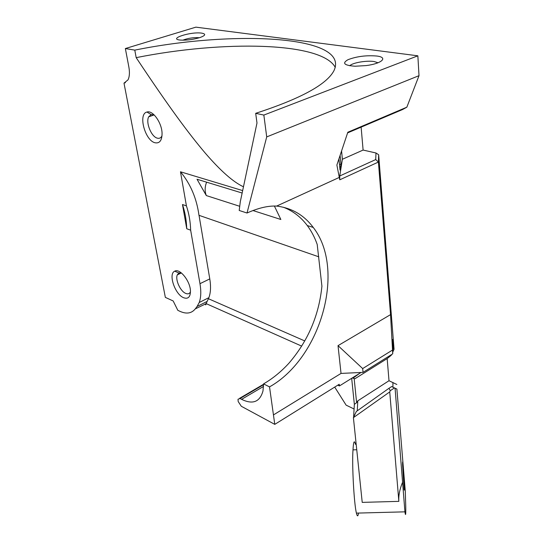 <?xml version="1.0" encoding="UTF-8"?>
<svg xmlns="http://www.w3.org/2000/svg" width="543" height="543" viewBox="0 0 543 543"><rect width="100%" height="100%" fill="white"/><g stroke="black" fill="none" stroke-linecap="round" stroke-linejoin="round"><path stroke-width="0.81" d="M339.484 164.407L340.956 164.325L340.088 155.407M338.934 158.855L340.04 170.095L340.956 164.325M339.748 175.98L342.375 159.269L363.104 150.058L361.129 127.143L363.104 150.058L375.98 152.99L375.722 159.561L339.748 175.98L339.762 179.814L336.877 165.031L347.825 132.241L406.843 107.188L402.573 109.537L347.608 132.892M341.574 150.947L342.375 159.269M352.339 377.894L352.943 378.186L359.663 373.333L339.429 385.944L339.246 384.268L274.772 424.368L241.309 406.266L238.18 401.521L238.017 399.241L240.04 398.514L263.572 384.702M274.772 424.368L269.525 386.887L263.565 383.887C272.606 378.654 281.016 371.812 288.795 363.355C307.949 341.133 318.992 315.402 321.918 286.168L317.2 244.431C314.73 237.4 311.424 231.108 307.284 225.549C300.903 217.03 292.942 210.928 283.392 207.243M240.04 398.514L241.601 399.343C252.773 404.779 259.9 401.976 262.988 390.94L263.565 383.887M339.429 385.944L337.794 385.17M205.376 303.788C205.532 305.288 205.804 305.241 206.197 303.632L195.276 308.879C191.57 313.454 186.432 314.261 179.882 311.295L177.832 310.338L173.176 300.971L165.35 297.381L123.994 83.14L125.413 82.679M206.279 303.333L208.872 297.673C210.711 292.752 211.01 286.494 209.781 278.905L199.037 215.34M402.587 464.727L404.087 489.304C404.902 495.175 403.788 469.953 402.954 463.281C402.668 460.993 402.546 461.475 402.587 464.727M396.885 389.066L405.275 490.987L405.743 506.151C405.899 514.886 405.628 516.78 404.935 511.839L395.073 388.265L396.885 389.066L391.625 386.568L388.978 388.286L390.281 390.688L394.449 387.96L391.625 386.568M123.994 83.14L128.012 79.862C129.533 76.692 129.818 72.423 128.867 67.054L125.358 48.544L134.786 50.126C234.42 29.913 350.907 35.478 333.891 70.807C326.54 84.606 300.469 98.778 255.685 113.324L256.988 123.01L240.291 201.758L239.212 210.474L247.017 213.019L266.715 136.911L419.006 75.681L406.843 107.188M375.98 152.99L378.654 154.748L394.014 348.721L394.035 349.353L393.417 348.504L392.698 339.456L392.732 353.832L390.553 314.621L378.41 162.052L378.654 154.748M375.722 159.561L378.41 162.052L339.762 179.814M247.017 213.019C258.353 207.962 268.222 205.648 276.631 206.082L339.518 177.317M125.358 48.544L195.874 27.15L417.859 55.814L419.006 75.681M269.525 386.887C320.933 358.115 346.108 269.552 313.257 227.449C304.012 215.082 291.801 207.962 276.631 206.082M273.624 414.818L341.031 373.421L363.043 372.369L362.676 368.575L392.433 350.092M390.553 314.621L338.024 345.647L341.031 373.421M394.449 387.96L395.073 388.265M390.946 354.946L391.252 355.292L387.159 358.584L389.005 380.731L396.845 384.485M393.417 348.504L392.725 349.753M391.252 355.292L391.612 354.538M392.732 352.135L394.035 349.353M392.922 382.455L392.935 387.152M388.978 388.286L356.337 411.472L353.405 417.635L389.731 391.91L390.281 390.688M357.26 410.813L357.789 400.849L356.615 402.709L354.355 404.365L353.615 417.051M351.674 378.308L354.355 404.365M356.615 402.709L354.158 378.519M387.159 358.584L354.939 378.736L352.943 378.186M361.054 372.464L359.663 373.333M389.005 380.731L357.789 400.849M389.731 391.91L398.847 501.359C398.426 495.779 399.675 489.365 402.607 482.123M353.405 417.635L362.222 502.384L398.847 501.359M334.712 387.091L346.122 405.146L354.084 408.994M363.043 372.369L392.732 353.832M338.024 345.647L362.676 368.575M242.144 193.03L197.028 179.251L206.32 195.575C204.67 191.38 204.765 186.914 206.605 182.176M182.781 40.196C188.122 38.159 193.668 37.331 199.424 37.711M201.724 33.137C190.627 31.399 167.013 39.144 180.799 40.114C187.152 40.372 193.62 39.49 200.211 37.467C205.614 35.404 206.116 33.965 201.724 33.137M266.715 136.911L263.85 115.075L255.685 113.324M263.85 115.075L417.859 55.814M376.672 56.017C366.213 55.176 356.649 56.404 347.975 59.703C341.839 63.253 344.221 65.431 355.122 66.232L366.091 65.594C382 63.626 388.53 57.334 376.672 56.017M349.78 65.771C352.183 62.818 366.444 60.321 374.005 61.508L378.043 62.764M356.744 449.74L353.004 449.875C353.466 441.513 354.287 439.674 355.475 444.35M358.502 513.06C357.986 516.739 357.287 516.76 356.412 513.115C353.995 503.761 351.864 463.865 353.004 449.875M155.094 142.768C159.601 143.576 161.923 140.535 162.065 133.639C162.079 123.091 152.787 109.876 146.956 112.041C137.807 113.833 145.069 140.746 155.094 142.768M162.004 135.798L161.977 135.852C160.972 137.902 159.445 138.682 157.402 138.18C151.422 136.979 145.524 122.589 148.68 116.833L151.164 114.553L154.205 114.96M209.781 278.905L199.98 283.684C201.256 291.313 201.005 297.584 199.213 302.505L197.095 306.469L207.093 301.44M199.98 283.684L190.654 230.178L186.738 228.739L182.475 204.535L186.419 205.878L180.473 171.785L242.66 190.593M243.474 186.785C233.354 182.149 220.594 170.896 205.193 153.031C188.923 133.843 169.253 107.453 136.178 57.646L134.786 50.126M195.276 308.879L197.095 306.469M183.582 297.707C188.102 299.315 190.389 297.082 190.45 291C190.308 281.179 179.814 268.032 174.731 271.174C168.011 273.747 174.968 294.394 183.582 297.707M190.471 291.829C189.514 293.79 187.926 294.313 185.706 293.396C180.371 291.326 175.063 279.652 177.289 274.873L178.918 272.98L181.247 272.844M180.473 171.785C190.512 183.928 196.681 198.439 198.976 215.313L318.822 256.832M274.378 206.035L280.86 219.487L252.977 210.541M136.178 57.646C222.827 40.291 321.653 41.763 335.275 67.386M190.654 230.178C190.396 221.673 188.984 213.575 186.419 205.878M182.475 204.535C185.048 212.204 186.466 220.275 186.738 228.739M304.779 340.943L208.431 298.725M206.32 195.575L239.551 206.238M241.601 399.343L263.538 386.44M301.691 346.122L206.197 303.632M402.58 463.647L402.954 463.281M307.284 225.549L313.257 227.449M404.935 511.839L356.412 513.115M151.164 114.553L146.956 112.041M148.68 116.833L154.097 114.906M178.918 272.98L174.731 271.174M177.289 274.873L181.369 272.939M199.213 302.505L208.872 297.673M239.585 398.324L263.572 384.254"/></g></svg>

